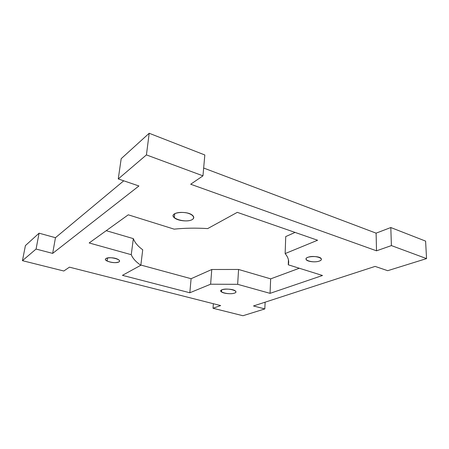 <?xml version="1.0" encoding="UTF-8"?>
<svg xmlns="http://www.w3.org/2000/svg" width="449" height="449" viewBox="0 0 449 449"><rect width="100%" height="100%" fill="white"/><g stroke="black" fill="none" stroke-linecap="round" stroke-linejoin="round"><path stroke-width="0.67" d="M322.5 275.49L288.275 264.798L288.432 259.786L288.275 264.798L322.5 275.49L270.057 293.349L270.663 278.863L238.571 269.462L237.656 284.324L270.057 293.349L322.5 275.49M299.32 268.244L270.663 278.863L270.057 293.349L237.656 284.324L210.62 284.211L211.776 269.501L191.1 278.706L189.826 292.765L210.62 284.211L189.826 292.765L191.1 278.706L140.857 265.05L191.1 278.706L211.776 269.501L210.62 284.211L237.656 284.324L238.571 269.462L211.776 269.501L238.571 269.462L270.663 278.863L299.32 268.244M295.077 232.419L285.721 236.584L285.154 253.578L317.595 240.243L237.291 212.349L207.691 228.586L237.291 212.349L317.595 240.243L285.154 253.578C288.314 257.479 289.352 261.217 288.275 264.798C289.156 261.862 288.612 258.804 286.642 255.621L285.154 253.578L285.721 236.584L295.077 232.419M133.336 238.627L106.222 230.679L133.336 238.627L131.254 254.69L133.336 238.627C134.767 242.527 137.899 246.243 142.726 249.779L140.829 265.258L122.448 275.344L189.826 292.765L122.448 275.344L140.829 265.258C135.929 261.902 132.736 258.377 131.254 254.69L89.166 242.965L131.254 254.69C132.736 258.377 135.929 261.902 140.829 265.258L142.726 249.779C137.899 246.243 134.767 242.527 133.336 238.627M174.15 229.147L128.262 214.813L89.166 242.965L128.262 214.813L174.15 229.147C184.646 228.053 195.826 227.868 207.691 228.586C195.826 227.868 184.646 228.053 174.15 229.147M52.662 253.393L36.072 249.055L22.45 260.673L63.82 271.005L69.438 267.161L220.661 305.573L213.017 308.255L242.96 315.731L264.82 308.929L253.489 305.965L375.106 266.403L387.7 270.691L426.55 258.602L391.405 245.592L376.52 250.817L190.69 184.236L202.965 175.84L146.425 154.911L118.261 178.938L138.926 185.976L52.662 253.393L55.463 237.695L39.074 233.188L36.072 249.055L52.662 253.393L138.926 185.976L118.261 178.938L121.185 158.682L118.261 178.938L146.425 154.911L149.191 133.269L121.185 158.682L149.191 133.269L204.823 154.972L202.965 175.84L190.69 184.236L376.52 250.817L376.105 233.154L203.661 168.033L376.105 233.154L376.52 250.817L391.405 245.592L390.804 227.536L376.105 233.154L390.804 227.536L391.405 245.592L426.55 258.602L425.596 241.113L390.804 227.536L425.596 241.113L426.55 258.602L387.7 270.691L375.106 266.403L253.489 305.965L264.82 308.929L265.118 302.183L264.82 308.929L242.96 315.731L213.017 308.255L220.661 305.573L69.438 267.161L63.82 271.005L22.45 260.673L25.413 245.586L39.074 233.188L55.463 237.695L52.662 253.393M118.906 261.935C115.286 264.164 102.428 260.746 106.048 258.472C109.663 256.143 122.79 259.724 118.906 261.935C119.984 261.206 119.698 260.364 118.048 259.41C112.564 256.272 100.907 258.074 107.103 261.043C111.61 262.817 115.539 263.108 118.906 261.935M234.586 293.09C229.243 295.111 216.704 291.783 222.059 289.717C227.452 287.601 240.221 291.092 234.586 293.09C236.09 292.49 236.342 291.771 235.332 290.924C231.701 287.882 216.861 289.021 221.525 291.945C223.765 293.629 231.555 294.314 234.586 293.09M192.295 219.55C185.802 223.512 168.134 217.872 174.566 213.763C177.579 212.326 181.609 212.023 186.655 212.865C192.75 214.302 195.394 217.552 192.295 219.55C194.047 218.444 194.237 217.153 192.874 215.683C187.716 210.07 167.73 212.399 174.33 217.743C177.591 220.919 188.518 222.019 192.295 219.55M319.407 261.043C313.037 263.451 301.526 259.763 307.935 257.294C314.407 254.774 326.081 258.652 319.407 261.043C320.968 260.442 321.607 259.724 321.327 258.893C320.283 255.363 303.973 256.065 306.162 259.511C307.004 261.649 315.479 262.626 319.407 261.043M123.744 180.807L55.463 237.695L123.744 180.807M213.359 303.72L213.017 308.255L213.359 303.72M36.072 249.055L39.074 233.188L25.413 245.586L22.45 260.673L36.072 249.055M202.965 175.84L204.823 154.972L149.191 133.269L146.425 154.911L202.965 175.84M174.756 213.651L174.33 217.743M221.671 289.886L221.525 291.945M107.552 257.928L107.103 261.043"/></g></svg>
